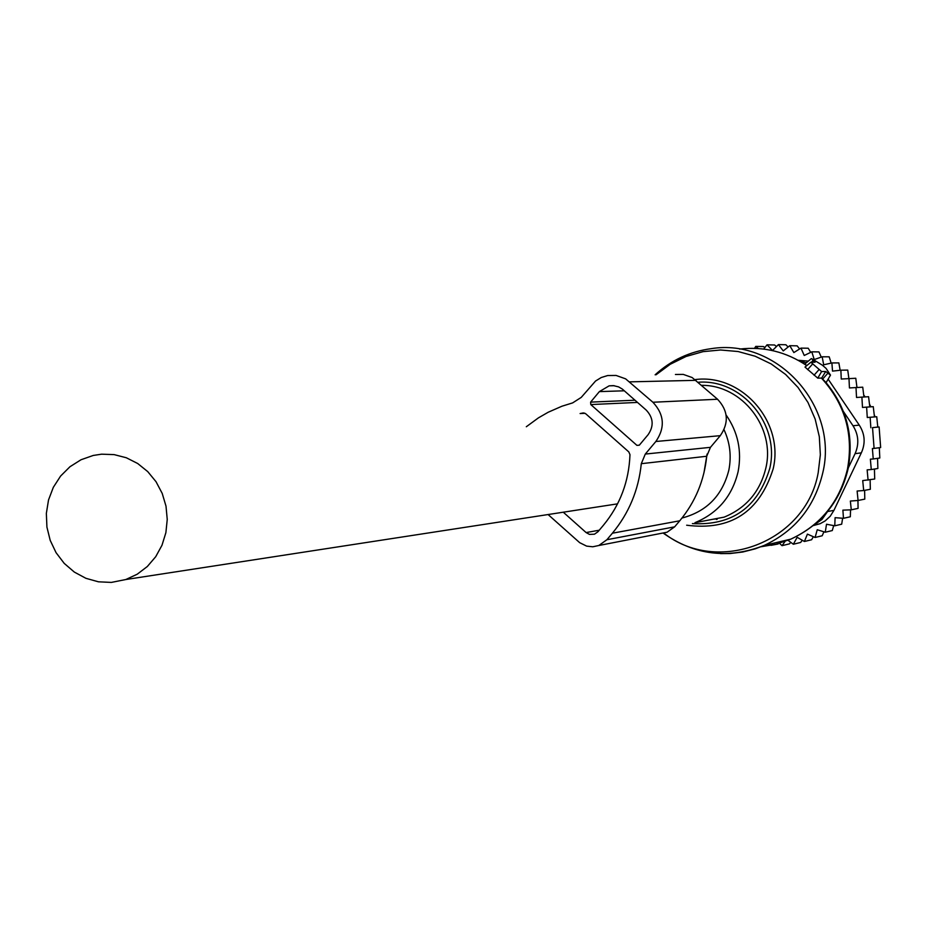 <?xml version="1.0" encoding="UTF-8"?>
<svg xmlns="http://www.w3.org/2000/svg" width="927" height="927" viewBox="0 0 927 927"><rect width="100%" height="100%" fill="white"/><g stroke="black" fill="none" stroke-linecap="round" stroke-linejoin="round"><path stroke-width="1.39" d="M813.014 360.418L815.076 362.214L810.847 362.225L821.612 371.553L817.765 378.146L821.658 378.077L826.119 382.631L830.488 375.111L826.096 368.425L822.411 365.215L811.948 358.819L813.014 360.418L811.426 362.214M830.488 375.111L825.737 371.495L821.612 371.553M811.357 358.575L804.798 364.033L806.884 365.528M810.824 362.272L804.995 367.092L817.765 378.146M825.737 371.495L821.658 378.077M848.854 378.448L847.753 370.093L840.87 370.186L841.252 379.027L855.783 378.262L856.942 387.416M788.02 540.314L793.338 544.242L797.162 537.312L804.404 541.495L807.417 534.114L815.1 537.475L817.243 529.734L825.262 532.214L826.513 524.23L834.763 525.806L835.1 517.672L843.477 518.309L842.886 510.14L851.287 509.827L858.066 508.378L857.95 500.487M850.546 509.85L850.326 516.768L843.477 518.309M842.62 518.239L841.693 524.195L834.763 525.806M833.697 525.597L832.284 530.557L825.262 532.214M823.906 531.797L822.203 535.76L815.1 537.475M810.708 352.353L808.217 348.228L800.963 348.112L804.242 355.47L811.797 351.82L818.947 351.912L821.264 357.092M831.137 363.106L829.213 356.825L822.156 356.791L823.697 364.798L831.89 362.932L838.854 362.909L840.152 370.267M863.941 396.953L862.736 387.185L849.433 387.938L848.981 378.436M869.804 406.895L868.576 396.71L856.525 397.463L856.003 387.451M851.287 509.827L850.349 501.055L858.078 500.476L857.116 491.032L863.686 490.545L862.724 480.592L874.706 479.016L874.428 469.039M863.686 490.545L870.349 489.282L870.117 479.827M858.078 500.476L864.798 499.12L864.613 490.371M804.404 541.495L811.612 539.746L813.35 536.71M793.338 544.242L800.65 542.457L802.249 540.244M785.076 541.426L782.029 545.667L789.445 543.871L790.801 542.365M771.044 545.331L778.17 543.975M754.52 348.343L755.748 346.408L763.419 346.547L764.891 347.509M763.663 349.062L767.023 344.832L774.59 344.995L776.478 346.536M767.023 344.832L772.515 350.51L778.425 344.589L785.887 344.751L788.124 347.011M778.425 344.589L783.245 350.916L789.781 345.69L797.139 345.841L799.619 348.946M861.89 397.057L862.492 407.428L873.257 406.663L874.474 416.907L876.745 416.744L877.788 427.069L879.12 426.976L880.65 447.544L874.08 448.401L872.539 427.625L879.12 426.976M879.317 447.718L879.816 458.008L873.246 458.969L872.388 448.529L874.08 448.401M877.556 458.344L877.869 468.494L871.276 469.549L870.372 459.178L873.246 458.969M866.618 407.115L867.266 417.509L874.474 416.907M867.266 417.509L876.745 416.744M877.788 427.069L872.539 427.625M798.46 360.302L808.309 361.124M828.147 379.143L859.271 425.145C864.961 433.998 865.644 443.233 861.334 452.839L833.929 510.371L827.544 511.519M848.298 467.903L855.076 453.674C859.283 443.998 858.587 434.693 853.002 425.736L843.431 411.53M716.617 518.564L717.127 519.34M814.161 524.879L821.936 519.491L827.44 511.739M813.292 525.586L820.152 523.697L825.076 520.974L830.221 516.246L833.929 510.371M874.497 470.012L874.868 468.969M877.579 459.016L877.718 458.309M875.018 416.872L874.219 414.601M870.882 406.826L869.607 404.357M865.076 396.883L863.802 395.087M857.44 387.393L856.896 386.814M806.444 362.677L805.598 362.608M798.923 360.557L806.189 362.886M870.847 427.753L870.14 417.301M716.513 519.491L716.42 518.877L713.303 519.19M779.456 543.268L782.029 545.667M871.276 469.549L867.139 469.862L868.089 480.186M840.87 370.186L832.516 371.113L831.89 362.932M811.797 351.82L814.23 359.56L822.156 356.791M789.781 345.69L793.86 352.573L800.963 348.112M758.356 348.54L755.748 346.408M526.316 426.744L538.425 417.868L548.181 412.248L561.901 406.235L572.631 402.897L581.229 397.405L595.551 381.032L601.275 377.509L607.672 375.539L616.084 375.447L625.621 378.842L652.909 402.248C664.335 414.543 665.319 427.625 655.852 441.495L645.296 454.068L641.299 463.685C638.599 490.012 628.958 513.187 612.388 533.21L606.907 539.723L598.807 545.505L592.77 546.779L586.629 546.119L579.676 542.666L548.529 514.937M660.905 533.419L667.081 532.214L674.636 526.837L679.746 520.789C695.204 502.191 704.196 480.684 706.722 456.258L710.453 447.335L720.279 435.667C729.109 422.793 728.193 410.649 717.556 399.247L692.145 377.544L683.269 374.392L675.424 374.473M583.778 412.944L585.737 413.778L628.796 451.901L629.978 454.636C628.969 481.391 620.128 504.925 603.431 525.227L597.961 531.75L594.474 534.195L589.456 534.404L586.107 532.562L563.72 512.596M582.944 412.99L580.105 413.558L585.018 413.291M590.789 404.566L636.919 445.366L639.306 445.192L648.124 434.67C654.033 426.003 653.419 417.834 646.281 410.151L622.318 389.062L618.599 386.883L613.407 385.62L609.143 385.841L599.363 391.611L590.603 402.121L590.789 404.566L637.521 402.422M703.975 472.724L707.081 454.045M111.379 582.411L125.817 579.526L137.231 574.207L147.335 566.501L155.713 556.71L161.982 545.261L165.887 532.654L167.242 519.433L166.003 506.154L162.202 493.396L156.026 481.704L147.729 471.6L137.683 463.5L126.315 457.753L114.114 454.612L101.611 454.184L93.233 455.458L81.008 459.757L69.965 466.733L60.603 476.061L53.349 487.289L48.528 499.931L46.35 513.396L46.918 527.081L50.209 540.371L56.06 552.666L64.218 563.384L74.322 572.075L85.898 578.309L98.447 581.808L111.379 582.411M663.547 532.898C717.405 575.876 806.015 542.121 818.193 472.724L820.349 454.763L819.317 436.687L815.157 419.062L807.985 402.48L798.031 387.463L785.644 374.485L771.206 363.963L755.192 356.235L738.124 351.53L720.534 349.989L702.99 351.657L686.05 356.478L670.244 364.265L656.049 374.775M720.499 553.604L730.082 553.535L742.782 552.005L755.192 548.842L764.184 545.424C795.134 530.928 814.671 506.721 822.782 472.805C839.016 406.304 776.988 337.857 711.194 348.668C689.792 351.53 671.102 360.244 655.122 374.798M695.111 379.583C741.762 373.384 784.497 422.04 773.141 468.946C759.445 512.11 730.615 530.87 686.652 525.215M692.399 523.593C732.168 525.771 757.962 507.37 769.769 468.402C780.279 424.647 741.948 378.749 698.182 382.248M760.893 546.779L776.131 544.184L790.777 539.155C820.731 525.134 839.642 501.739 847.487 468.981C853.721 434.265 845.03 403.963 821.403 378.054M726.084 414.948C737.985 432.133 741.994 451.032 738.112 471.658C732.191 496.223 717.799 513.234 694.96 522.677L724.138 517.139C746.247 508.008 760.163 491.577 765.899 467.845C775.47 427.614 742.075 384.89 701.704 385.342M772.168 543.546L780.221 541.646M682.005 518.031C706.745 511.507 722.365 495.563 728.831 470.174C731.6 456.165 730.001 442.689 724.033 429.734M827.799 373.291L822.631 379.097M806.768 365.62C786.247 351.797 763.836 346.281 739.537 349.073M818.947 369.699L814.045 375.226M812.504 364.091L807.602 369.618M853.002 425.736L859.271 425.145M855.076 453.674L861.334 452.839M696.003 380.337L629.757 381.854M717.556 399.247L652.909 402.248M720.279 435.667L655.852 441.495M710.453 447.335L645.296 454.068M706.722 456.258L641.299 463.685M679.746 520.789L612.388 533.21M674.636 526.837L606.907 539.723M639.352 445.145L636.919 445.366M635.007 400.209L590.603 402.121M624.334 390.8L599.363 391.611M599.248 530.209L586.107 532.562M663.06 533.002C694.474 555.25 728.182 559.398 764.184 545.424L790.777 539.155C821.195 524.995 840.314 501.507 848.135 468.714M848.159 468.622C854.08 436.408 846.664 407.671 825.899 382.445M810.847 362.225L805.007 367.08M820.152 523.697L813.894 525.099M614.288 385.713L609.143 385.841M667.081 532.214L598.807 545.505M617.567 503.848L125.817 579.526"/></g></svg>
